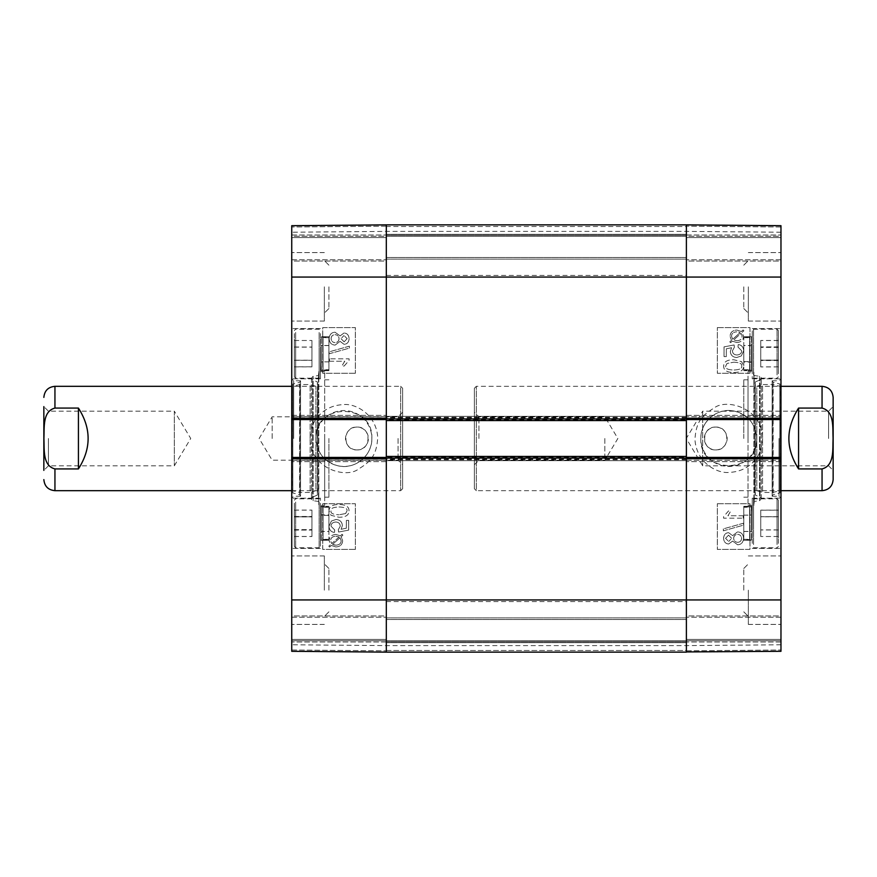 <?xml version="1.0" encoding="UTF-8"?>
<svg xmlns="http://www.w3.org/2000/svg" width="877" height="877" viewBox="0 0 877 877"><rect width="100%" height="100%" fill="white"/><g stroke="black" fill="none" stroke-linecap="round" stroke-linejoin="round"><path stroke-width="0.66" stroke-dasharray="4.38 3.29" d="M686.384 420.565L686.384 416.323L686.384 420.565L386.318 420.565L386.318 416.323L386.318 420.565M686.384 456.435L686.384 460.677L686.384 456.435L386.318 456.435L386.318 460.677L386.318 456.435M686.384 650.504L686.384 617.89L686.384 652.137L686.384 617.89L686.384 650.504L386.318 650.504L386.318 652.137L386.318 224.863L386.318 259.11L386.318 224.863L686.384 224.863L686.384 652.137L386.318 652.137L386.318 617.89L386.318 650.504L686.384 650.504M686.384 226.496L686.384 259.11L686.384 224.863L686.384 259.11L686.384 226.496L386.318 226.496L386.318 259.11L386.318 226.496L686.384 226.496M686.384 438.5L686.384 275.422L686.384 438.5M686.384 416.323L386.318 416.323L686.384 416.323M686.384 460.677L386.318 460.677L686.384 460.677M386.318 438.5L386.318 601.578L386.318 438.5M686.384 224.863L780.968 225.696L686.384 224.863L780.968 225.696L686.384 224.863L780.968 225.696L686.384 224.863L686.384 259.767L686.384 224.863L686.384 234.981L686.384 224.863L780.968 225.696L780.968 651.304L780.968 617.233L780.968 651.304L780.968 642.019L780.968 651.304L686.384 652.137L686.384 617.233L686.384 652.137L686.384 642.019L686.384 652.137L386.318 652.137L291.734 651.304L386.318 652.137L291.734 651.304L386.318 652.137L291.734 651.304L386.318 652.137L386.318 617.233L386.318 652.137L291.734 651.304L291.734 225.696L291.734 259.767L291.734 225.696L291.734 234.981L291.734 225.696L386.318 224.863L386.318 652.137L386.318 642.019L386.318 652.137L686.384 652.137L386.318 652.137L686.384 652.137L386.318 652.137L686.384 652.137L686.384 224.863L386.318 224.863L686.384 224.863L386.318 224.863L686.384 224.863L386.318 224.863L686.384 224.863L686.384 231.385L686.384 225.06L780.968 225.882L780.968 232.219L780.968 225.882L686.384 225.06M686.384 617.89L386.318 617.89L686.384 617.89M686.384 641.701L386.318 641.701L686.384 641.701M686.384 259.11L386.318 259.11L686.384 259.11M686.384 235.299L386.318 235.299L686.384 235.299M828.579 438.5L828.579 411.181L828.579 438.5M833.15 397.402L833.15 470.39L833.15 406.61L828.579 411.181L702.685 411.181L702.685 465.819L702.685 411.181L686.274 438.5L702.685 465.819L828.579 465.819L833.15 470.39M833.15 438.5L833.15 479.598M798.574 408.079C785.649 428.36 785.649 448.64 798.574 468.921L822.056 468.921C834.751 465.687 832.514 448.794 833.073 438.5C832.514 428.206 834.751 411.313 822.056 408.079L798.574 408.079L798.574 468.921M478.941 438.5L478.941 416.816L478.941 438.5M474.38 438.5L474.38 464.744L474.38 438.5M604.845 438.5L604.845 460.184L604.845 438.5M474.38 488.73L474.38 388.27L474.38 488.73L476.332 490.682L476.332 386.318L476.332 490.682L780.968 490.682M48.421 438.5L48.421 465.819L48.421 438.5M43.85 438.5L43.85 406.61L43.85 470.39L43.85 406.61L48.421 411.181L174.315 411.181L174.315 465.819L174.315 411.181L190.726 438.5L174.315 465.819L48.421 465.819L43.85 470.39L43.85 438.5M78.426 468.921C91.351 448.64 91.351 428.36 78.426 408.079L54.944 408.079C42.249 411.313 44.486 428.206 43.927 438.5C44.486 448.794 42.249 465.687 54.944 468.921L78.426 468.921L78.426 408.079M398.059 438.5L398.059 460.184L398.059 438.5M402.62 438.5L402.62 412.256L402.62 438.5M272.155 438.5L272.155 416.816L272.155 438.5M402.62 388.27L402.62 488.73L402.62 388.27L400.668 386.318L400.668 490.682L400.668 386.318L291.734 386.318M715.731 427.088C701.008 426.386 701.008 450.614 715.731 449.912C730.453 450.614 730.453 426.386 715.731 427.088A11.412 11.412 0 0 0 705.842 444.211A11.412 11.412 0 0 0 725.619 444.211A11.412 11.412 0 0 0 715.731 427.088M743.784 438.5L743.784 379.796L743.784 438.5M700.844 438.5C699.166 474.523 758.452 474.556 756.665 438.5C755.777 424.413 748.552 415.336 734.981 411.258C718.252 406.807 700.35 421.245 700.844 438.5M756.719 438.5A27.943 27.943 0 0 0 714.81 414.306A27.943 27.943 0 0 0 714.81 462.694A27.943 27.943 0 0 0 756.719 438.5M780.968 261.072L780.968 259.767L780.968 261.072L780.968 259.767L780.968 261.072L686.384 261.072L686.384 259.767L686.384 261.072L686.384 259.767L686.384 261.072L780.968 261.072M780.968 418.274L780.968 419.579L686.384 419.579L686.384 418.274L686.384 419.579L386.318 419.579L386.318 418.274L386.318 419.579L291.734 419.579L291.734 415.347L291.734 418.274L386.318 418.274L386.318 415.347L386.318 461.653L386.318 457.421L386.318 458.726L291.734 458.726L291.734 457.421L686.384 457.421L686.384 458.726L686.384 457.421L780.968 457.421L780.968 461.653L780.968 458.726L686.384 458.726L686.384 415.347L686.384 418.274L780.968 418.274L780.968 415.347L780.968 419.579M780.968 457.421L780.968 458.726M780.968 615.928L780.968 617.233L780.968 615.928L780.968 617.233L780.968 615.928L686.384 615.928L686.384 617.233L686.384 615.928L686.384 617.233L686.384 615.928L780.968 615.928M780.968 640.714L780.968 639.41L780.968 640.714L686.384 640.714L686.384 642.019L686.384 639.41L686.384 640.714L780.968 640.714M780.968 639.41L780.968 617.233L780.968 639.41L686.384 639.41L686.384 617.233L686.384 639.41L780.968 639.41M780.968 236.286L780.968 234.981L780.968 237.59L780.968 236.286L686.384 236.286L686.384 234.981L686.384 237.59L686.384 236.286L780.968 236.286M780.968 237.59L780.968 259.767L780.968 237.59L686.384 237.59L686.384 259.767L686.384 237.59L780.968 237.59M780.968 523.306L780.968 498.191L780.968 523.306M780.968 353.694L780.968 378.809L780.968 353.694M780.968 590.166L780.968 555.919L780.968 590.166M780.968 286.834L780.968 321.081L780.968 286.834M780.968 438.5L780.968 378.809L780.968 438.5M743.784 590.166L743.784 568.482L743.784 590.166M743.784 286.834L743.784 308.518L743.784 286.834M760.743 360.206L760.743 340.473L760.743 366.871L760.743 360.206L778.359 360.206L778.359 366.871L778.359 340.473L778.359 360.206M778.359 347.051L760.743 347.051M778.359 340.473L760.743 340.473M778.359 347.139L760.743 347.139M778.359 360.294L760.743 360.294M778.359 366.871L760.743 366.871M778.359 373.788L778.359 330.541L778.359 373.788M752.258 373.788L752.258 330.541L752.258 373.788M752.258 353.694L752.258 378.809L752.258 353.694M760.743 510.195L760.743 536.505L760.743 510.195L778.359 510.195L778.359 516.739L778.359 510.195M778.359 516.794L778.359 536.527L778.359 516.706L760.743 516.739L760.743 536.527L760.743 510.129L760.743 516.706L778.359 516.739L778.359 529.971L778.359 510.129L778.359 516.794L760.743 516.794M778.359 529.971L760.743 529.971L778.359 529.971M778.359 536.505L760.743 536.505L778.359 536.527M778.359 523.306L778.359 500.142L778.359 523.306M752.258 523.306L752.258 498.191L752.258 523.306M778.359 510.129L760.743 510.129M778.359 516.706L760.743 516.706M778.359 529.861L760.743 529.861M778.359 529.949L760.743 529.949M778.359 543.4L778.359 500.142L778.359 543.4M752.258 543.4L752.258 500.142L752.258 543.4M760.743 346.93L760.743 366.915L760.743 346.93L778.359 346.93L778.359 366.915L778.359 346.93M778.359 340.539L760.743 340.539M778.359 347.369L760.743 347.369M778.359 360.524L760.743 360.524M778.359 366.915L760.743 366.915M778.359 360.085L760.743 360.085M778.359 373.536L778.359 330.541L778.359 373.536M752.258 373.536L752.258 330.541L752.258 373.536M772.155 438.5L772.155 380.771L772.155 438.5M772.155 381.057L772.155 495.943L772.155 381.057L773.163 382.339L773.163 494.661L773.163 382.339L779.861 384.016L779.861 492.984L779.861 384.016L779.982 490.682L779.982 386.318L772.922 384.554L772.922 492.446L772.922 384.554L762.552 384.554L762.552 492.446L762.552 384.554L756.796 386.318L756.796 490.682L756.796 386.318L755.042 384.707L755.042 492.293L755.327 381.912L755.327 495.088L755.327 381.912L760.063 379.905L760.063 497.095L760.063 379.905C761.718 378.425 761.543 377.209 759.548 376.255L754.242 375.597L754.242 501.403L753.891 371.64L753.891 505.36L753.891 371.64L748.026 371.64L748.026 505.36L748.026 371.64M686.384 651.94L686.384 645.615L686.384 651.94L780.968 651.118L686.384 652.137M743.247 515.775L727.943 515.775L730.837 510.973L728.513 510.973L723.602 516.63L723.602 518.175L743.247 518.175L743.247 515.775L727.943 515.775M727.921 515.775L730.815 510.973L728.491 510.973L723.58 516.63L723.58 518.175L743.247 518.175M743.225 518.175L743.225 515.775M723.35 528.875L723.35 530.815L743.575 525.137L743.575 523.207L723.328 528.875L723.35 530.815M723.328 530.815L743.575 525.137M743.553 525.137L743.575 523.207M743.553 523.207L723.328 528.875M725.553 538.346L728.535 535.167L725.575 538.346L728.688 541.504L725.575 538.346M728.535 535.167L731.681 538.357L728.666 541.504L731.703 538.357L728.557 535.167M733.654 538.281C733.83 535.847 735.145 534.542 737.568 534.378L737.601 534.378C735.167 534.542 733.852 535.847 733.676 538.281C733.852 540.78 735.189 542.118 737.689 542.315L737.689 542.315C735.156 542.118 733.819 540.78 733.654 538.281L733.676 538.281M737.568 534.378C740.002 534.521 741.339 535.847 741.58 538.357C741.416 540.824 740.1 542.15 737.667 542.315C740.122 542.15 741.438 540.824 741.613 538.357C741.361 535.847 740.024 534.521 737.601 534.378M728.688 543.981L732.602 541.087L737.634 544.781C741.273 544.562 743.247 542.424 743.553 538.346C743.268 534.268 741.262 532.12 737.557 531.9L732.602 535.639L728.644 532.69C725.542 532.865 723.865 534.74 723.602 538.303C723.887 541.898 725.586 543.795 728.71 543.981L732.624 541.087L737.656 544.781C741.295 544.562 743.268 542.424 743.575 538.346C743.29 534.268 741.284 532.12 737.579 531.9L732.624 535.639L728.644 532.69C725.52 532.865 723.843 534.74 723.58 538.303C723.865 541.898 725.564 543.795 728.688 543.981L728.71 543.981M736.855 340.758L736.877 340.758C740.265 340.561 742.008 339.07 742.095 336.297L741.789 334.652L742.074 336.297C741.986 339.07 740.243 340.561 736.855 340.758L733.589 340.002L736.877 340.758M740.999 333.392L741.767 334.652L741.021 333.392L733.611 340.002L740.999 333.392M732.69 339.267L740.122 332.635L738.664 332.043L740.1 332.635L732.69 339.267L731.539 336.329C731.55 333.534 733.304 332.043 736.801 331.835L736.823 331.835C733.325 332.043 731.571 333.534 731.561 336.329L732.69 339.267M729.817 341.833L730.574 342.721L732.328 341.142L736.833 342.534C741.153 342.194 743.4 340.133 743.575 336.34L742.205 332.339L743.882 330.837L743.137 329.949L741.372 331.517L736.855 330.059C732.514 330.333 730.256 332.427 730.081 336.329L731.495 340.342L729.796 341.833L730.574 342.721M730.552 342.721L732.328 341.142M732.306 341.142L736.833 342.534M736.812 342.534C741.131 342.194 743.378 340.133 743.553 336.34L742.205 332.339M742.183 332.339L743.86 330.837L743.137 329.949M743.115 329.949L741.372 331.517M741.35 331.517L736.833 330.059C732.492 330.333 730.234 332.427 730.059 336.329L731.473 340.342L729.796 341.833M734.071 344.968L724.018 346.864L724.018 356.588L726.309 356.588L726.309 348.794L731.561 347.73L730.344 351.425C730.596 355.163 732.712 357.191 736.68 357.52L741.284 355.963L743.663 350.833C743.488 347.117 741.668 345.012 738.204 344.54L737.995 347.062L741.712 350.822C741.558 353.376 739.969 354.757 736.921 354.966L736.921 354.966C734.071 354.823 732.591 353.431 732.481 350.789L734.389 347.226L734.093 344.968L724.04 346.864L724.04 356.588L726.331 356.588L726.331 348.794L731.582 347.73L730.366 351.425C730.618 355.163 732.733 357.191 736.702 357.52L741.306 355.963L743.685 350.833C743.51 347.117 741.69 345.012 738.226 344.54L738.017 347.062L741.69 350.822C741.536 353.376 739.936 354.757 736.899 354.966C734.049 354.823 732.569 353.431 732.459 350.789L734.367 347.226L734.093 344.968M733.676 362.212C739.574 362.409 742.238 363.714 741.69 366.126C742.238 368.515 739.563 369.809 733.676 370.017C727.789 369.82 725.115 368.515 725.674 366.093L727.077 363.451L733.676 362.212L727.099 363.451L725.696 366.093C725.147 368.515 727.811 369.82 733.709 370.017C739.585 369.809 742.26 368.515 741.712 366.126C742.26 363.714 739.596 362.409 733.709 362.212M733.676 372.495C740.32 372.495 743.641 370.368 743.663 366.126L741.646 361.675L733.676 359.734C727.011 359.734 723.678 361.872 723.689 366.126C723.569 370.302 726.901 372.418 733.709 372.495C740.341 372.495 743.674 370.368 743.685 366.126L741.668 361.675L733.709 359.734C727.033 359.734 723.7 361.872 723.711 366.126C723.547 370.302 726.88 372.418 733.676 372.495L733.709 372.495M717.331 503.727L749.945 503.727L749.945 549.397L717.331 549.397L717.331 503.727L717.364 549.397L749.978 549.397L749.978 503.727L717.364 503.727M717.331 327.603L749.945 327.603L749.945 373.273L717.331 373.273L717.331 327.603L717.364 373.273L749.978 373.273L749.978 327.603L717.364 327.603M762.639 438.489C761.762 449.386 758.572 457.279 753.069 462.179C746.722 468.592 738.818 471.99 729.335 472.363C717.967 473.942 696.393 463.199 694.957 439.487C696.064 420.817 702.718 415.018 714.306 407.882C726.331 398.301 762.562 407.827 762.639 438.489M748.344 590.166L748.344 624.413L748.344 590.166M748.344 286.834L748.344 321.081L748.344 286.834M779.006 438.5L779.006 496.229L779.006 438.5M748.026 438.5L748.026 379.796L748.026 438.5M686.384 415.347L780.968 415.347L686.384 415.347M780.968 461.653L686.384 461.653L780.968 461.653M743.784 353.694L743.784 370.664L743.784 353.694M743.784 345.494L743.784 370.006L743.784 345.494L749.649 345.494A2.609 1.315 0 0 0 751.381 345.165L751.381 370.664A2.609 2.609 180 0 0 749.649 370.006L743.784 370.006M743.784 362.113L743.784 337.393L743.784 362.113L749.649 362.113A2.609 1.348 180 0 1 751.381 362.453L751.381 361.905A2.609 1.261 180 0 0 749.649 361.587L749.649 337.393L749.649 369.754L751.633 370.664L743.784 370.664L751.381 370.664L751.381 345.275A2.609 1.294 180 0 1 749.649 345.593L749.649 370.006L749.649 337.645L749.649 345.593L743.784 345.593M743.784 531.725L743.784 506.336L743.784 531.725M743.784 531.407L749.649 531.407A2.609 1.294 180 0 1 751.381 531.725L751.381 531.835A2.609 1.315 180 0 0 749.649 531.506L749.649 506.994L749.649 539.355L751.633 540.265L743.784 540.265L751.381 540.265A2.609 2.609 20.7 0 0 749.649 539.607L743.784 539.607L743.784 507.246L749.649 507.246L749.649 539.607L749.649 515.15A2.609 1.305 180 0 0 751.381 514.821L751.381 540.265L751.381 514.821C751.71 503.683 751.71 503.683 751.381 514.821C751.71 503.683 751.71 503.683 751.381 514.821A2.609 1.305 180 0 1 749.649 515.15L749.649 507.246L751.633 506.336L743.784 506.336L743.784 540.265L743.784 506.336L751.381 506.336L751.381 531.835L751.381 506.336A2.609 2.609 -0 0 1 749.649 506.994L743.784 506.994L743.784 539.355L743.784 506.994M743.784 539.355L749.649 539.355L749.649 531.506L743.784 531.506M743.784 337.645L749.649 337.645L751.633 336.735L743.784 336.735L751.392 336.735L751.381 362.453L751.381 336.746A2.609 2.609 180 0 1 749.649 337.393L743.784 337.393M743.784 369.754L749.649 369.754L749.649 361.587L743.784 361.587M743.784 507.246L743.784 515.15L749.649 515.15L743.784 515.15L743.784 539.607M356.961 449.912C371.684 450.614 371.684 426.386 356.961 427.088C342.238 426.386 342.238 450.614 356.961 449.912A11.412 11.412 0 0 0 366.849 432.789A11.412 11.412 0 0 0 347.073 432.789A11.412 11.412 0 0 0 356.961 449.912M328.908 438.5L328.908 497.204L328.908 438.5M371.848 438.5C373.525 402.477 314.24 402.444 316.027 438.5C316.915 452.587 324.15 461.664 337.711 465.742C354.44 470.193 372.341 455.755 371.848 438.5M315.972 438.5A27.943 27.943 0 0 0 357.882 462.694A27.943 27.943 0 0 0 357.882 414.306A27.943 27.943 0 0 0 315.972 438.5M291.734 651.118L291.734 644.781L291.734 651.118L386.318 651.94L386.318 645.615L386.318 651.94L291.734 651.304M291.734 615.928L291.734 617.233L291.734 615.928L291.734 617.233L291.734 615.928L386.318 615.928L386.318 617.233L386.318 615.928L386.318 617.233L386.318 615.928L291.734 615.928M291.734 458.726L291.734 457.421M291.734 419.579L291.734 418.274M291.734 261.072L291.734 259.767L291.734 261.072L291.734 259.767L291.734 261.072L386.318 261.072L386.318 259.767L386.318 261.072L386.318 259.767L386.318 261.072L291.734 261.072M291.734 236.286L291.734 234.981L291.734 237.59L291.734 236.286L386.318 236.286L386.318 234.981L386.318 237.59L386.318 236.286L291.734 236.286M291.734 237.59L291.734 259.767L291.734 237.59L386.318 237.59L386.318 259.767L386.318 237.59L291.734 237.59M291.734 640.714L291.734 639.41L291.734 640.714L386.318 640.714L386.318 642.019L386.318 639.41L386.318 640.714L291.734 640.714M291.734 639.41L291.734 617.233L291.734 639.41L386.318 639.41L386.318 617.233L386.318 639.41L291.734 639.41M291.734 353.694L291.734 378.809L291.734 353.694M291.734 523.306L291.734 498.191L291.734 523.306M291.734 286.834L291.734 321.081L291.734 286.834M291.734 590.166L291.734 624.413L291.734 590.166M291.734 438.5L291.734 498.191L291.734 438.5M328.908 286.834L328.908 308.518L328.908 286.834M328.908 590.166L328.908 568.482L328.908 590.166M311.949 516.794L311.949 536.527L311.949 510.129L311.949 516.794L294.343 516.794L294.343 510.129L294.343 536.527L294.343 516.794M294.343 529.949L311.949 529.949M294.343 536.527L311.949 536.527M294.343 529.861L311.949 529.861M294.343 516.706L311.949 516.706M294.343 510.129L311.949 510.129M294.343 503.212L294.343 546.459L294.343 503.212M320.434 503.212L320.434 546.459L320.434 503.212M320.434 523.306L320.434 498.191L320.434 523.306M311.949 366.805L311.949 340.495L311.949 366.805L294.343 366.805L294.343 360.261L294.343 366.805M294.343 360.206L294.343 340.473L294.343 360.294L311.949 360.261L311.949 340.473L311.949 366.871L311.949 360.294L294.343 360.261L294.343 347.029L294.343 366.871L294.343 360.206L311.949 360.206M294.343 347.029L311.949 347.029L294.343 347.029M294.343 340.495L311.949 340.495L294.343 340.473M294.343 353.694L294.343 376.858L294.343 353.694M320.434 353.694L320.434 378.809L320.434 353.694M294.343 366.871L311.949 366.871M294.343 360.294L311.949 360.294M294.343 347.139L311.949 347.139M294.343 347.051L311.949 347.051M294.343 333.6L294.343 376.858L294.343 333.6M320.434 333.6L320.434 376.858L320.434 333.6M311.949 530.07L311.949 510.085L311.949 530.07L294.343 530.07L294.343 510.085L294.343 530.07M294.343 536.461L311.949 536.461M294.343 529.631L311.949 529.631M294.343 516.476L311.949 516.476M294.343 510.085L311.949 510.085M294.343 516.915L311.949 516.915M294.343 503.464L294.343 546.459L294.343 503.464M320.434 503.464L320.434 546.459L320.434 503.464M300.537 438.5L300.537 496.229L300.537 438.5M300.537 495.943L300.537 381.057L300.537 495.943L299.539 494.661L299.539 382.339L299.539 494.661L292.83 492.984L292.83 384.016L292.83 492.984L292.71 386.318L292.71 490.682L299.77 492.446L299.77 384.554L299.77 492.446L310.14 492.446L310.14 384.554L310.14 492.446L315.906 490.682L315.906 386.318L315.906 490.682L317.66 492.293L317.66 384.707L317.364 495.088L317.364 381.912L317.364 495.088L312.629 497.095L312.629 379.905L312.629 497.095C310.973 498.575 311.149 499.791 313.144 500.745L318.45 501.403L318.45 375.597L318.8 505.36L318.8 371.64L318.8 505.36L324.676 505.36L324.676 371.64L324.676 505.36M386.318 225.06L386.318 231.385L386.318 225.06L291.734 225.882L386.318 224.863M329.445 361.225L344.749 361.225L341.855 366.027L344.179 366.027L349.09 360.37L349.09 358.825L329.445 358.825L329.445 361.225L344.771 361.225L341.877 366.027L344.179 366.027M344.201 366.027L349.112 360.37L349.112 358.825L329.445 358.825M329.467 358.825L329.467 361.225M349.342 348.125L349.342 346.185L329.116 351.863L329.116 353.793L349.364 348.125L349.342 346.185M349.364 346.185L329.116 351.863M329.138 351.863L329.116 353.793M329.138 353.793L349.364 348.125M347.139 338.654L344.157 341.833L347.117 338.654L344.003 335.496L347.117 338.654M344.157 341.833L341.01 338.643L344.025 335.496L340.989 338.643L344.135 341.833M339.048 338.719C338.862 341.153 337.557 342.458 335.124 342.622L335.102 342.622C337.524 342.458 338.84 341.153 339.026 338.719C338.851 336.22 337.513 334.882 335.014 334.685L335.014 334.685C337.535 334.882 338.873 336.22 339.048 338.719L339.026 338.719M331.111 338.643C331.287 336.176 332.591 334.85 335.036 334.685C332.569 334.85 331.265 336.176 331.089 338.643C331.331 341.153 332.668 342.479 335.102 342.622C332.69 342.479 331.353 341.153 331.111 338.643L331.089 338.643M340.09 335.913L335.058 332.219C331.418 332.438 329.445 334.575 329.138 338.654C329.434 342.732 331.429 344.88 335.135 345.099L340.09 341.361L344.047 344.31C347.149 344.135 348.827 342.26 349.09 338.697C348.816 335.102 347.106 333.205 343.992 333.019L340.068 335.913L335.036 332.219C331.396 332.438 329.423 334.575 329.116 338.654C329.401 342.732 331.407 344.88 335.113 345.099L340.068 341.361L344.047 344.31C347.171 344.135 348.849 342.26 349.112 338.697C348.838 335.102 347.128 333.205 344.014 333.019L340.068 335.913M335.836 536.242L339.103 536.998L335.814 536.242C332.427 536.439 330.684 537.93 330.607 540.703C330.717 537.93 332.449 536.439 335.836 536.242M339.103 536.998L331.703 543.608L330.629 540.703L331.681 543.608L339.081 536.998M334.06 544.957L332.591 544.365L340.024 537.733L332.569 544.365L335.869 545.165L334.038 544.957M341.153 540.67C341.142 543.466 339.388 544.957 335.891 545.165C339.366 544.957 341.12 543.466 341.131 540.67L340.002 537.733L341.131 540.67M342.874 535.167L342.118 534.279L340.364 535.858L335.858 534.466C331.539 534.806 329.292 536.867 329.116 540.66L330.497 544.661L328.809 546.163L329.555 547.051L331.32 545.483L335.847 546.941C340.177 546.667 342.436 544.573 342.611 540.67L341.208 536.658L342.896 535.167L342.14 534.279L340.386 535.858L335.858 534.466M335.891 534.466C331.561 534.806 329.313 536.867 329.149 540.66L330.519 544.661L328.831 546.163L329.555 547.051M329.577 547.051L331.342 545.483L335.847 546.941M335.869 546.941C340.199 546.667 342.458 544.573 342.633 540.67L341.23 536.658L342.896 535.167M338.621 532.032L348.673 530.136L348.673 520.412L346.382 520.412L346.382 528.206L341.131 529.269L342.359 525.575C342.096 521.837 339.991 519.809 336.012 519.48L331.407 521.037L329.039 526.167C329.204 529.883 331.024 531.988 334.499 532.46L334.707 529.938L330.98 526.178C331.133 523.624 332.734 522.243 335.77 522.034L335.77 522.034C338.621 522.177 340.101 523.569 340.21 526.211L338.303 529.774L338.599 532.032L348.651 530.136L348.651 520.412L346.36 520.412L346.36 528.206L341.109 529.269L342.326 525.575C342.074 521.837 339.969 519.809 335.99 519.48L331.385 521.037L329.018 526.167C329.182 529.883 331.002 531.988 334.466 532.46L334.685 529.938L331.002 526.178C331.155 523.624 332.756 522.243 335.792 522.034C338.643 522.177 340.123 523.569 340.232 526.211L338.325 529.774L338.599 532.032M345.626 513.549L338.993 514.788L345.593 513.549L346.996 510.907L345.593 513.549M339.015 506.983L338.993 506.983C344.902 507.18 347.577 508.485 347.018 510.907C347.555 508.485 344.88 507.18 338.993 506.983C333.107 507.191 330.443 508.485 330.98 510.874C330.432 513.286 333.096 514.591 338.993 514.788C333.117 514.591 330.454 513.286 331.002 510.874C330.465 508.485 333.128 507.191 339.015 506.983M348.98 510.874C349.123 506.698 345.79 504.582 338.993 504.505L338.993 504.505C332.35 504.505 329.028 506.632 329.018 510.874L331.024 515.325L338.993 517.266C345.659 517.266 348.991 515.128 348.98 510.874C349.145 506.698 345.812 504.582 339.015 504.505C332.372 504.505 329.05 506.632 329.039 510.874L331.046 515.325L339.015 517.266C345.681 517.266 349.013 515.128 349.002 510.874L348.98 510.874M355.36 373.273L322.747 373.273L322.747 327.603L355.36 327.603L355.36 373.273L355.328 327.603L322.714 327.603L322.714 373.273L355.328 373.273M355.36 549.397L322.747 549.397L322.747 503.727L355.36 503.727L355.36 549.397L355.328 503.727L322.714 503.727L322.714 549.397L355.328 549.397M310.052 438.511C310.929 427.614 314.119 419.721 319.634 414.821C325.97 408.408 333.874 405.01 343.356 404.637C354.725 403.058 376.299 413.801 377.735 437.513C376.628 456.183 369.973 461.982 358.397 469.118C346.36 478.699 310.129 469.173 310.052 438.511M324.347 286.834L324.347 321.081L324.347 286.834M324.347 590.166L324.347 555.919L324.347 590.166M293.685 438.5L293.685 380.771L293.685 438.5M324.676 438.5L324.676 497.204L324.676 438.5M386.318 461.653L291.734 461.653L386.318 461.653M291.734 415.347L386.318 415.347L291.734 415.347M328.908 523.306L328.908 506.336L328.908 523.306M328.908 531.506L328.908 506.994L328.908 531.506L323.043 531.506A2.609 1.315 180 0 0 321.311 531.835L321.311 506.336A2.609 2.609 0 0 0 323.043 506.994L328.908 506.994M328.908 514.887L328.908 539.607L328.908 514.887L323.043 514.887A2.609 1.348 0 0 1 321.311 514.547L321.311 515.095A2.609 1.261 0 0 0 323.043 515.413L323.043 539.607L323.043 507.246L321.07 506.336L328.908 506.336L321.311 506.336L321.311 531.725A2.609 1.294 0 0 1 323.043 531.407L323.043 506.994L323.043 539.355L323.043 531.407L328.908 531.407M328.908 345.275L328.908 370.664L328.908 345.275M328.908 345.593L323.043 345.593A2.609 1.294 -0 0 1 321.311 345.275L321.311 345.165A2.609 1.315 -0 0 0 323.043 345.494L323.043 370.006L323.043 337.645L321.07 336.735L328.908 336.735L321.311 336.735A2.609 2.609 -159.3 0 0 323.043 337.393L328.908 337.393L328.908 369.754L323.043 369.754L323.043 337.393L323.043 361.85A2.609 1.305 0 0 0 321.311 362.179L321.311 336.735L321.311 362.179C320.982 373.317 320.982 373.317 321.311 362.179C320.982 373.317 320.982 373.317 321.311 362.179A2.609 1.305 -0 0 1 323.043 361.85L323.043 369.754L321.07 370.664L328.908 370.664L328.908 336.735L328.908 370.664L321.311 370.664L321.311 345.165L321.311 370.664A2.609 2.609 180 0 1 323.043 370.006L328.908 370.006L328.908 337.645L328.908 370.006M328.908 337.645L323.043 337.645L323.043 345.494L328.908 345.494M328.908 539.355L323.043 539.355L321.07 540.265L328.908 540.265L321.311 540.265L321.311 514.547L321.311 540.254A2.609 2.609 -0 0 1 323.043 539.607L328.908 539.607M328.908 507.246L323.043 507.246L323.043 515.413L328.908 515.413M328.908 369.754L328.908 361.85L323.043 361.85L328.908 361.85L328.908 337.393M686.384 417.956L386.318 417.956M686.384 417.299L386.318 417.299M686.384 459.701L386.318 459.701M686.384 459.044L386.318 459.044M686.384 642.677L386.318 642.677L686.384 642.677M686.384 234.323L386.318 234.323L686.384 234.323M686.384 619.513L386.318 619.513L686.384 619.513M686.384 640.714L386.318 640.714L686.384 640.714M686.384 257.487L386.318 257.487L686.384 257.487M686.384 236.286L386.318 236.286L686.384 236.286M291.734 277.055L780.968 277.055M291.734 599.945L780.968 599.945M822.056 386.318L822.056 408.079M822.056 468.921L822.056 490.682M54.944 490.682L54.944 468.921M54.944 408.079L54.944 386.318M777.055 374.928L777.055 329.237L777.055 374.928M753.562 374.928L753.562 329.237L753.562 374.928M777.055 523.306L777.055 498.838L777.055 523.306M753.562 523.306L753.562 498.838L753.562 523.306M777.055 544.529L777.055 498.838L777.055 544.529M753.562 544.529L753.562 498.838L753.562 544.529M777.055 374.654L777.055 329.237L777.055 374.654M753.562 374.654L753.562 329.237L753.562 374.654M759.548 376.255L759.548 500.745L759.548 376.255M780.968 227L686.384 226.167L780.968 227M686.384 234.981L780.968 234.981L686.384 234.981M780.968 259.767L686.384 259.767L780.968 259.767M780.968 416.652L686.384 416.652L780.968 416.652M686.384 460.348L780.968 460.348L686.384 460.348M780.968 617.233L686.384 617.233L780.968 617.233M780.968 642.019L686.384 642.019L780.968 642.019M686.384 650.833L780.968 650L686.384 650.833M295.648 502.072L295.648 547.763L295.648 502.072M319.129 502.072L319.129 547.763L319.129 502.072M295.648 353.694L295.648 378.162L295.648 353.694M319.129 353.694L319.129 378.162L319.129 353.694M295.648 332.471L295.648 378.162L295.648 332.471M319.129 332.471L319.129 378.162L319.129 332.471M295.648 502.346L295.648 547.763L295.648 502.346M319.129 502.346L319.129 547.763L319.129 502.346M313.144 500.745L313.144 376.255L313.144 500.745M291.734 650L386.318 650.833L291.734 650M386.318 642.019L291.734 642.019L386.318 642.019M291.734 617.233L386.318 617.233L291.734 617.233M291.734 460.348L386.318 460.348L291.734 460.348M386.318 416.652L291.734 416.652L386.318 416.652M291.734 259.767L386.318 259.767L291.734 259.767M291.734 234.981L386.318 234.981L291.734 234.981M386.318 226.167L291.734 227L386.318 226.167M780.968 232.219L686.384 231.385L386.318 231.385L291.734 232.219M780.968 644.781L686.384 645.615L386.318 645.615L291.734 644.781M386.318 601.578L686.384 601.578M386.318 275.422L686.384 275.422M474.38 464.744L478.941 460.184L604.845 460.184L617.868 438.5L604.845 416.816L478.941 416.816L474.38 412.256M474.38 388.27L476.332 386.318L780.968 386.318M402.62 412.256L398.059 416.816L272.155 416.816L259.132 438.5L272.155 460.184L398.059 460.184L402.62 464.744M402.62 488.73L400.668 490.682L291.734 490.682M777.055 378.162L778.359 376.858L777.055 378.162L753.562 378.162L752.258 376.858L753.562 378.162L777.055 378.162M777.055 329.237L778.359 330.541L777.055 329.237L753.562 329.237L752.258 330.541L753.562 329.237L777.055 329.237M777.055 498.838L778.359 500.142L777.055 498.838L753.562 498.838L752.258 500.142L753.562 498.838L777.055 498.838M777.055 547.763L778.359 546.459L777.055 547.763L753.562 547.763L752.258 546.459L753.562 547.763L777.055 547.763M748.026 505.36L753.891 505.36L754.242 501.403L759.548 500.745L761.225 498.849L760.063 497.095L755.327 495.088L755.042 492.293L756.796 490.682L762.552 492.446L772.922 492.446L779.982 490.682L779.861 492.984L773.163 494.661L772.155 495.943M761.225 498.849L761.225 378.151L761.225 498.849M743.784 611.839L748.344 616.41L743.784 611.839M743.784 568.482L748.344 563.922L743.784 568.482M743.784 308.518L748.344 313.078L743.784 308.518M743.784 265.161L748.344 260.59L743.784 265.161M748.344 321.081L780.968 321.081L748.344 321.081M748.344 252.587L780.968 252.587L748.344 252.587M748.344 624.413L780.968 624.413L748.344 624.413M748.344 555.919L780.968 555.919L748.344 555.919M752.258 378.809L780.968 378.809L752.258 378.809M752.258 328.59L780.968 328.59L752.258 328.59M752.258 548.41L780.968 548.41L752.258 548.41M752.258 498.191L780.968 498.191L752.258 498.191M772.155 496.229L779.006 496.229L780.968 498.191M772.155 380.771L779.006 380.771L780.968 378.809M743.784 497.204L748.026 497.204M743.784 379.796L748.026 379.796M295.648 498.838L294.343 500.142L295.648 498.838L319.129 498.838L320.434 500.142L319.129 498.838L295.648 498.838M295.648 547.763L294.343 546.459L295.648 547.763L319.129 547.763L320.434 546.459L319.129 547.763L295.648 547.763M295.648 378.162L294.343 376.858L295.648 378.162L319.129 378.162L320.434 376.858L319.129 378.162L295.648 378.162M295.648 329.237L294.343 330.541L295.648 329.237L319.129 329.237L320.434 330.541L319.129 329.237L295.648 329.237M324.676 371.64L318.8 371.64L318.45 375.597L313.144 376.255L311.467 378.151L312.629 379.905L317.364 381.912L317.66 384.707L315.906 386.318L310.14 384.554L299.77 384.554L292.71 386.318L292.83 384.016L299.539 382.339L300.537 381.057M311.467 378.151L311.467 498.849L311.467 378.151M328.908 265.161L324.347 260.59L328.908 265.161M328.908 308.518L324.347 313.078L328.908 308.518M328.908 568.482L324.347 563.922L328.908 568.482M328.908 611.839L324.347 616.41L328.908 611.839M324.347 555.919L291.734 555.919L324.347 555.919M324.347 624.413L291.734 624.413L324.347 624.413M324.347 252.587L291.734 252.587L324.347 252.587M324.347 321.081L291.734 321.081L324.347 321.081M320.434 498.191L291.734 498.191L320.434 498.191M320.434 548.41L291.734 548.41L320.434 548.41M320.434 328.59L291.734 328.59L320.434 328.59M320.434 378.809L291.734 378.809L320.434 378.809M300.537 380.771L293.685 380.771L291.734 378.809M300.537 496.229L293.685 496.229L291.734 498.191M328.908 379.796L324.676 379.796M328.908 497.204L324.676 497.204"/><path stroke-width="1.32" d="M386.318 225.038L386.318 420.565L686.384 420.565L686.384 224.863L686.384 418.274L780.968 418.274L780.968 225.882M686.384 420.565L686.384 456.435L386.318 456.435L386.318 652.137L686.384 652.137L686.384 456.435M386.318 456.435L386.318 420.565M386.318 224.863L291.734 225.696L291.734 418.274L386.318 418.274L386.318 224.863L686.384 224.863L780.968 225.696M833.15 406.61L833.15 438.5M780.968 490.682L822.056 490.682C828.798 490.024 832.492 486.329 833.15 479.598L833.15 397.402C832.492 390.671 828.798 386.976 822.056 386.318L780.968 386.318M798.574 408.079L822.056 408.079C834.751 411.313 832.514 428.206 833.073 438.5C832.514 448.794 834.751 465.687 822.056 468.921L798.574 468.921C785.649 448.64 785.649 428.36 798.574 408.079L798.574 468.921M43.85 406.61L43.85 470.39M78.426 468.921L54.944 468.921C42.249 465.687 44.486 448.794 43.927 438.5C44.486 428.206 42.249 411.313 54.944 408.079L78.426 408.079C91.351 428.36 91.351 448.64 78.426 468.921L78.426 408.079M54.944 408.079L54.944 386.318L291.734 386.318M686.384 419.579L780.968 419.579L780.968 418.274M780.968 419.579L780.968 457.421L686.384 457.421M686.384 651.94L780.968 651.304L780.968 457.421M780.968 458.726L686.384 458.726L686.384 652.137M291.734 651.118L291.734 458.726L386.318 458.726L386.318 599.945L780.968 599.945M386.318 457.421L291.734 457.421L291.734 458.726M291.734 457.421L291.734 419.579L386.318 419.579M291.734 418.274L291.734 419.579M291.734 651.304L386.318 652.137L386.318 599.945L291.734 599.945M686.384 418.932L386.318 418.932M291.734 277.055L780.968 277.055M386.318 458.068L686.384 458.068M822.056 408.079L822.056 386.318M822.056 490.682L822.056 468.921M54.944 468.921L54.944 490.682C48.202 490.024 44.508 486.329 43.85 479.598M54.944 386.318C48.202 386.976 44.508 390.671 43.85 397.402M54.944 490.682L291.734 490.682"/></g></svg>
